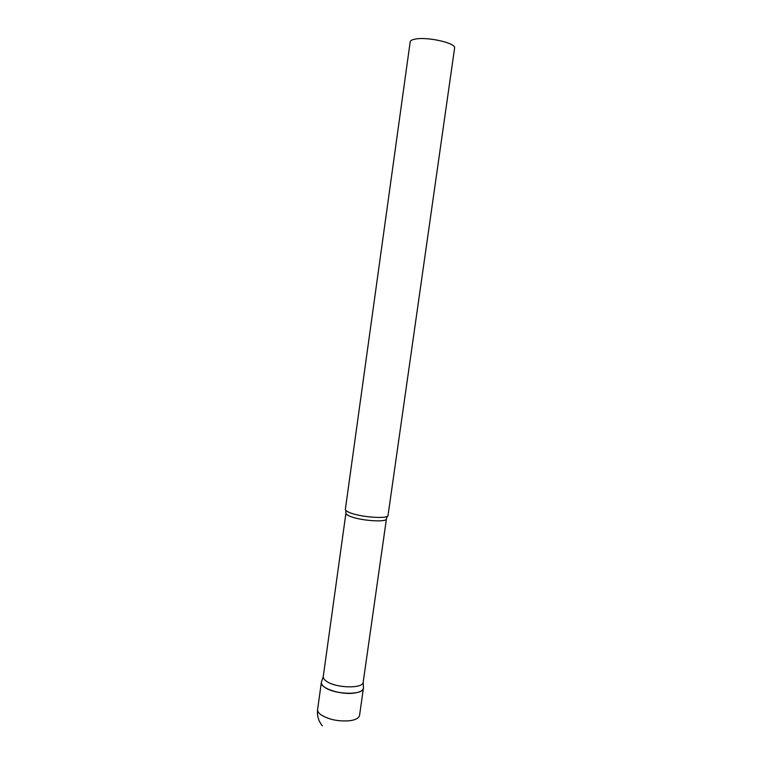 <?xml version="1.0" encoding="UTF-8"?>
<svg xmlns="http://www.w3.org/2000/svg" width="772" height="772" viewBox="0 0 772 772"><rect width="100%" height="100%" fill="white"/><g stroke="black" fill="none" stroke-linecap="round" stroke-linejoin="round"><path stroke-width="1.16" d="M354.232 693.082C340.722 695.138 319.724 688.113 321.374 682.265L321.384 682.207C321.162 683.838 322.252 685.517 324.655 687.234C334.498 694.8 363.68 695.369 363.438 688.122L363.429 688.17C362.927 690.631 359.858 692.272 354.232 693.082M321.384 682.207L323.256 676.523C323.082 678.038 324.124 679.592 326.392 681.184C335.723 688.248 363.313 688.875 363.197 682.139L363.438 688.122M348.973 512.318C359.318 517.172 388.625 519.373 388.046 515.329L454.592 48.086C456.503 43.097 426.607 36.352 414.738 39.189C411.901 39.787 410.376 40.675 410.183 41.842L345.354 509.327C345.267 510.215 346.474 511.218 348.973 512.318M363.429 688.17L359.559 715.345C359.038 717.97 355.95 719.745 350.314 720.672C338.744 721.714 328.92 719.736 320.834 714.718C318.479 712.932 317.398 711.176 317.61 709.449C316.877 715.567 318.46 721.029 322.349 725.834M323.256 676.523L345.933 513.11C345.846 513.969 346.995 514.934 349.369 515.995C359.183 520.656 386.975 522.712 386.444 518.803L387.235 516.275M321.374 682.265L317.61 709.449M345.933 513.11L345.875 510.456M363.197 682.139L386.444 518.803"/></g></svg>
